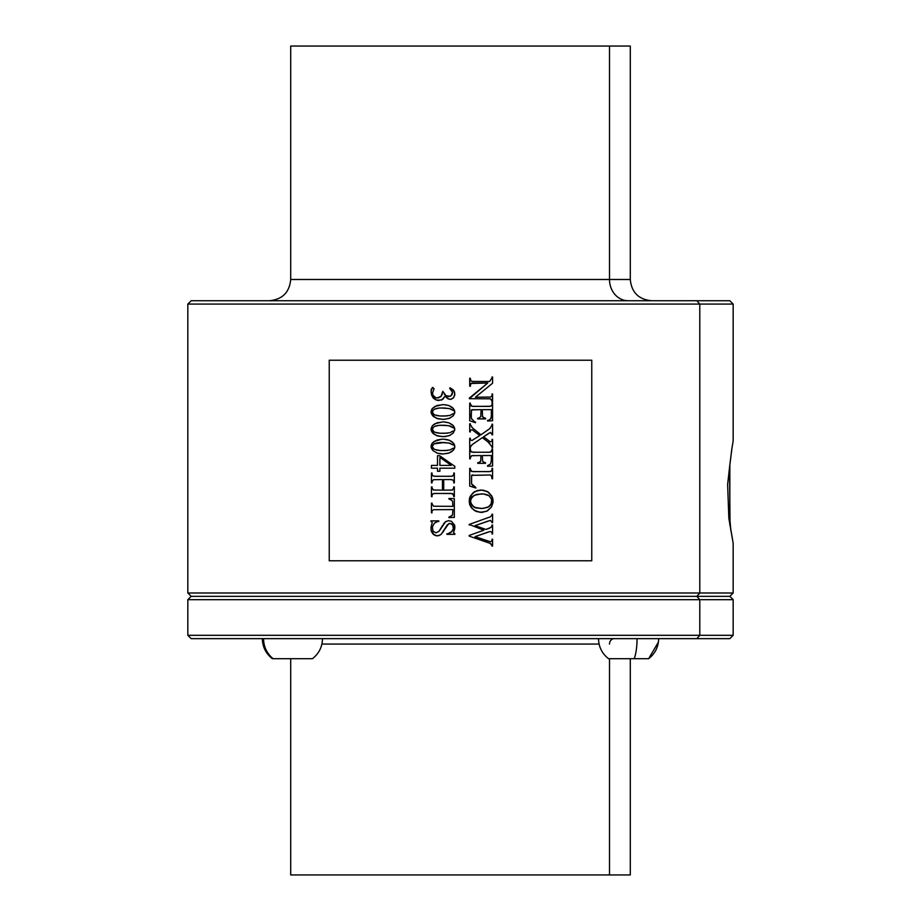 <?xml version="1.0" encoding="UTF-8"?>
<svg xmlns="http://www.w3.org/2000/svg" width="921" height="921" viewBox="0 0 921 921"><rect width="100%" height="100%" fill="white"/><g stroke="black" fill="none" stroke-linecap="round" stroke-linejoin="round"><path stroke-width="1.38" d="M439.893 465.404L439.893 457.369L451.244 465.404L439.893 465.404L451.244 465.404L439.893 457.369L439.893 465.404M437.498 455.722L439.651 455.722L454.801 466.325L454.801 468.179L439.893 468.179L439.893 471.253L437.498 471.253L437.498 468.179L431.454 468.179L431.454 465.404L431.454 468.179L431.454 465.404L437.498 465.404L437.498 455.722L439.651 455.722L454.801 466.325L454.801 468.179L454.801 466.325L439.651 455.722L437.498 455.722L437.498 465.404L431.454 465.404L431.454 468.179L437.498 468.179L437.498 471.253L439.893 471.253L437.498 471.253L439.893 471.253L439.893 468.179L454.801 468.179L454.801 466.325L439.651 455.722L437.498 455.722M439.893 457.369L451.244 465.404L439.893 457.369M329.234 560.774L329.234 360.226L591.766 360.226L591.766 560.774L329.234 560.774L591.766 560.774L591.766 360.226L329.234 360.226L329.234 560.774M454.859 533.72L453.535 532.637L454.778 528.47L454.571 525.189L451.543 521.344L448.55 520.664L445.545 521.735L439.156 531.141L435.99 532.856L432.962 531.106L432.375 526.893L434.39 523.197L438.776 520.883L430.936 520.883L432.237 522.529L431.005 527.319L431.235 531.003L434.436 535.136L437.832 535.838L441.078 534.456L448.803 523.6L451.532 523.75L453.408 526.398L453.305 528.919L451.992 531.452L446.938 534.341L454.859 534.341L454.859 533.72L454.859 534.341L446.938 534.341L451.325 532.096L453.305 528.919L452.821 524.97L449.793 523.347L447.249 524.958L441.078 534.456L438.626 535.7L435.794 535.677L433.192 534.226L431.408 531.544L430.97 527.687L432.237 522.529L430.936 520.883L438.776 520.883L434.39 523.197L432.375 526.893L432.962 531.106L435.99 532.856L439.156 531.141L445.545 521.735L448.55 520.664L451.543 521.344L454.571 525.189L454.778 528.47L453.535 532.637L454.859 534.341L446.938 534.341L454.859 534.341L454.859 533.72M454.329 498.71L448.964 498.445L452.591 501.151L452.902 506.354L433.607 506.228L431.454 503.119L431.454 512.813L432.536 510.338L433.71 509.704L452.902 509.589L452.522 514.92L448.964 517.637L454.329 517.383L454.329 498.71L454.329 517.383L448.964 517.637L452.522 514.92L452.902 509.589L433.71 509.704L432.536 510.338L431.454 512.813L431.454 503.119L433.607 506.228L452.902 506.354L452.591 501.151L448.964 498.445L454.329 498.71L454.329 517.383L448.964 517.637L448.964 517.003L448.964 517.637L454.329 517.383L454.329 498.71L448.964 498.445L454.329 498.71M450.265 479.553L452.982 480.037L454.329 482.846L454.329 473.037L452.821 475.961L450.265 476.318L433.826 476.215L432.605 475.616L431.454 473.037L431.454 482.846L433.331 479.726L442.471 479.553L442.471 490.179L433.365 489.972L431.454 486.91L431.454 496.695L432.893 493.829L435.506 493.414L452.234 493.541L454.329 496.695L454.329 486.91L452.453 490.007L443.715 490.179L443.715 479.553L450.265 479.553L443.715 479.553L443.715 490.179L452.453 490.007L454.329 486.91L454.329 496.695L453.063 493.967L450.588 493.414L433.849 493.495L432.674 494.047L431.454 496.695L431.454 486.91L433.365 489.972L442.471 490.179L442.471 479.553L433.331 479.726L431.454 482.846L431.454 473.037L432.905 475.904L435.506 476.318L451.935 476.238L453.178 475.593L454.329 473.037L454.329 482.846L452.982 480.037L450.265 479.553L451.67 479.599M442.759 439.156L436.991 440.054L432.444 442.909L431.063 446.777L432.87 450.553L437.51 453.213L443.116 453.949L449.08 453.005L453.086 450.473L454.778 447.134L453.42 443.082L449.494 440.33L443.531 439.167L447.71 439.731L451.532 441.401L453.915 443.772L454.801 446.604L453.834 449.575L451.428 451.831L448.205 453.293L443.116 453.949L449.08 453.005L453.489 450.024M443.531 421.887L436.991 422.785L432.444 425.629L431.097 429.831L433.561 433.918L438.131 436.105L444.221 436.646L449.909 435.391L453.489 432.755L454.79 429.013L453.097 425.444L448.918 422.831L443.531 421.887L448.918 422.831L453.42 425.813L454.778 429.854L453.086 433.204L449.08 435.737L443.116 436.669L437.51 435.944L432.87 433.284L431.063 429.497L432.444 425.629L436.991 422.785L443.531 421.887M443.531 404.618L436.991 405.505L432.444 408.36L431.097 412.562L433.561 416.649L438.131 418.836L444.221 419.377L449.909 418.122L453.489 415.486L454.79 411.745L453.097 408.176L448.918 405.562L443.531 404.618L448.918 405.562L453.42 408.544L454.778 412.585L453.086 415.924L449.08 418.456L443.116 419.4L437.51 418.664L432.87 416.016L431.063 412.228L432.444 408.36L436.991 405.505L443.531 404.618M450.427 388.04L449.713 388.397L452.476 392.254L450.979 395.869L448.631 396.56L446.178 395.949L442.805 391.333L441.171 396.295L437.003 397.999L434.401 397.181L432.847 395.339L432.605 392.772L434.09 388.72L432.34 387.614L431.051 391.471L432.444 396.928L434.793 399.277L437.878 400.416L442.333 399.61L445.004 396.226L448.136 398.862L450.76 399.311L453.662 397.607L454.801 394.027L453.546 390.308L449.978 387.845L449.713 388.397L449.978 387.845L453.005 389.733L454.49 391.989L454.64 395.57L453.351 397.941L451.348 399.184L449.16 399.23L445.004 396.226L441.666 399.956L436.784 400.186L433.342 398.091L431.5 394.856L431.143 389.848L432.467 387.557L434.09 388.72L432.605 392.772L432.732 395.028L435.955 397.884L438.327 397.849L440.94 396.548L442.805 391.333L445.752 395.685L450.196 396.283L451.981 394.775L452.51 392.76L451.808 390.366L449.713 388.397L452.257 391.275M492.585 539.234L491.492 541.306L490.156 541.732L475.029 536.667L489.834 531.59L491.48 531.878L492.585 533.95L492.585 525.051L490.881 527.445L485.943 529.448L475.029 525.649L490.283 520.434L492.585 522.656L492.585 514.183L490.479 516.785L469.192 524.44L483.813 530.22L469.192 535.435L469.192 536.114L489.949 543.309L492.585 546.061L492.585 539.234L492.585 546.061L491.964 546.061L491.492 544.392L489.949 543.309L469.192 536.114L469.192 535.435L483.813 530.22L469.192 524.44L490.479 516.785L492.585 514.183L492.585 522.656L490.283 520.434L475.029 525.649L485.943 529.448L490.881 527.445L492.585 525.051L492.585 533.95L491.48 531.878L489.834 531.59L475.029 536.667L490.156 541.732L491.492 541.306L492.585 539.234L492.585 546.061L491.964 546.061L492.585 546.061L492.585 539.234L491.964 539.234L492.585 539.234M481.292 512.398L486.749 511.224L491.457 507.068L493.08 502.29L492.033 496.488L488.671 492.367L483.329 490.145L477.285 490.513L472.554 493.207L469.491 498.445L469.503 503.822L471.978 508.438L476.514 511.569L482.282 512.364L487.543 510.798L491.457 507.068L493.08 502.29L491.457 507.068L486.749 511.224L480.255 512.364L474.856 510.787L470.873 507.011L469.192 501.139L470.401 496.016L474.741 491.572L481.234 489.995L487.048 491.33L491.653 495.751L493.115 501.415M475.927 488.038L469.71 486.081L469.71 468.363L470.343 468.363L469.71 468.363L469.71 486.081L475.927 488.038L471.552 483.79L471.598 475.363L490.064 474.994L491.48 475.892L491.964 478.724L492.585 478.724L492.585 468.363L491.227 471.184L488.947 471.656L471.943 471.529L469.71 468.363L469.71 486.081L475.927 488.038L475.627 487.301L475.927 488.038L469.71 486.081L469.71 468.363L471.103 471.172L473.406 471.656L490.283 471.54L491.492 470.896L492.585 468.363L492.585 478.724L491.964 478.724L491.48 475.892L490.064 474.994L471.656 475.305L471.552 483.79L475.627 487.301L473.141 485.897M491.342 460.581L490.559 464L487.566 465.669L487.566 466.256L492.585 466.038L492.585 449.022L491.227 451.82L488.878 452.292L472.082 452.188L470.873 451.601L470.343 449.022L469.71 449.022L469.71 458.842L471.587 455.711L480.946 455.527L480.75 461.168L477.746 463.309L485.482 463.309L482.581 461.145L482.351 455.527L491.342 455.527L491.342 460.581L491.342 455.527L482.351 455.527L482.581 461.145L485.482 463.309L477.746 463.309L480.75 461.168L480.946 455.527L471.587 455.711L469.71 458.842L469.71 449.022L471.161 451.889L473.371 452.292L490.398 452.188L492.585 449.022L492.585 466.038L487.566 466.256L487.566 465.669L490.559 464L491.342 460.581M488.188 442.161L492.585 447.537L492.585 439.421L491.561 441.447L490.26 441.815L483.594 436.773L490.386 432.49L492.585 434.804L492.585 424.224L489.776 428.599L480.969 434.804L472.6 428.046L469.71 423.764L469.71 431.88L470.976 429.911L472.254 429.808L479.772 435.541L472.024 440.468L470.884 440.18L469.71 438.246L469.71 448.055L472.22 444.601L482.385 437.613L488.188 442.161L482.385 437.613L472.22 444.601L469.71 448.055L469.71 438.246L470.884 440.18L472.024 440.468L479.772 435.541L472.254 429.808L470.976 429.911L469.71 431.88L469.71 423.764L472.6 428.046L480.969 434.804L489.776 428.599L492.585 424.224L492.585 434.804L490.386 432.49L483.594 436.773L490.26 441.815L491.561 441.447L492.585 439.421L492.585 447.537L488.188 442.161L489.914 443.588M489.339 419.895L491.008 418.456L491.342 415.912L490.755 418.894L487.577 421.001L492.585 420.747L492.585 403.122L491.423 405.827L489.028 406.391L471.966 406.299L469.71 403.122L469.71 420.747L475.455 422.727L471.287 418.399L471.379 409.949L481.061 409.638L480.797 416.637L477.654 418.882L485.62 418.882L482.512 416.545L482.293 409.638L491.342 409.638L491.342 415.912L491.342 409.638L482.293 409.638L482.512 416.545L485.62 418.882L477.654 418.882L480.797 416.637L481.061 409.638L471.679 409.764L470.965 415.774L471.748 419.251M473.682 381.513L489.581 381.513L492.585 377.011L492.585 383.217L492.585 377.011L489.581 381.513L472.105 381.421L470.896 380.868L470.343 378.278L469.71 378.278L469.71 386.233L470.343 386.233L470.792 383.735L471.966 383.113L487.762 382.998L469.342 398.079L469.342 398.689L490.433 398.816L492.585 401.924L492.585 393.958L491.515 396.444L490.34 397.078L475.432 397.204L492.585 383.217L492.585 377.011L491.964 377.011L492.585 377.011L492.585 383.217L475.432 397.204L490.34 397.078L491.515 396.444L492.585 393.958L492.585 401.924L491.538 399.495L490.202 398.781L469.342 398.689L487.762 382.998L471.045 383.458M651.55 300.741C638.633 299.475 631.553 292.394 630.286 279.477L609.506 279.477L630.286 279.477L630.286 46.05L290.714 46.05L609.506 46.05L609.506 279.477L290.714 279.477L609.506 279.477L609.506 46.05L630.286 46.05L311.494 46.05M609.506 279.477A21.252 18.65 -90 0 0 628.157 300.741A21.252 18.65 90 0 1 609.506 279.477M733.151 543.16L728.845 518.304L727.636 484.504L729.547 467.292L730.008 520.722L730.871 530.957L730.008 520.722L729.8 524.855L729.858 464.161M732.057 447.502L731.654 450.035M731.815 448.988L729.547 467.292L732.08 447.295M733.162 542.999L733.162 592.986L729.823 596.336L733.162 599.675L733.162 635.306L729.823 638.644L696.852 638.644L699.787 635.306L187.826 635.306L187.826 599.675L699.787 599.675L699.787 635.306L733.162 635.306L699.787 635.306L699.787 599.675L187.826 599.675L191.177 596.336L696.852 596.336L699.787 599.675L733.162 599.675L699.787 599.675L696.852 596.336L191.177 596.336L187.826 592.986L699.787 592.986L696.852 596.336L729.823 596.336L696.852 596.336L699.787 592.986L699.787 304.08L699.787 592.986L733.162 592.986L187.826 592.986L187.826 304.08L191.177 300.741L696.852 300.741L699.787 304.08L696.852 300.741L729.823 300.741L733.162 304.08L187.826 304.08L733.162 304.08L733.162 441.067L732.149 446.904M729.547 467.292L727.636 484.504L728.845 518.304L732.563 539.487M322.5 638.644C322.304 646.91 318.965 653.588 312.472 658.699L273.169 658.699A25.063 24.05 -90 0 1 263.556 638.644A25.063 24.05 90 0 0 273.169 658.699L311.655 658.699M298.646 874.95L609.506 874.95L609.506 658.699L609.506 874.95L290.714 874.95L290.714 658.699M630.286 658.699L630.286 874.95L609.506 874.95M321.901 644.067L599.099 644.067L321.901 644.067M609.506 644.067A5.411 4.755 90 0 1 613.547 638.713M187.826 635.306L699.787 635.306L696.852 638.644L191.177 638.644L187.826 635.306M224.148 638.644L696.852 638.644C740.496 638.644 740.496 638.644 696.852 638.644M454.709 528.85L453.961 531.221M454.859 527.353L454.778 526.236M454.41 524.694L454.698 525.695M448.826 520.664L445.994 521.436M445.764 521.585L444.889 522.288M444.682 522.495L443.427 524.084M442.656 525.281L438.995 531.325L435.99 532.856M433.595 531.866L432.962 531.106M438.776 521.505L438.776 520.883L434.85 522.84M438.776 520.883L430.936 520.883L438.776 520.883M430.936 520.883L430.936 521.505L430.936 520.883M430.936 521.505L431.857 521.77M431.972 523.738L431.35 525.753M431.005 529.874L432.812 533.846L436.784 535.838M447.548 524.602L442.702 532.534M449.793 523.347L452.637 524.728M452.867 530.105L450.83 532.465L446.938 534.341L446.938 533.72M431.454 503.119L431.454 512.813L431.454 503.119L432.076 503.119L431.454 503.119M431.454 512.813L432.076 512.813L431.454 512.813M452.107 515.587L448.964 517.003M448.964 498.445L448.964 499.09L448.964 498.445M448.964 499.09L451.037 499.596M433.826 490.076L433.031 489.834M432.076 486.91L431.454 486.91L432.076 486.91M431.454 486.91L431.454 496.695L431.454 486.91M431.454 496.695L432.076 496.695L431.454 496.695M450.265 493.414L452.384 493.575M453.708 496.695L454.329 496.695L453.708 496.695M454.329 496.695L454.329 486.91L454.329 496.695M454.329 486.91L453.708 486.91L454.329 486.91M452.453 490.007L450.265 490.179M453.708 482.846L454.329 482.846L453.708 482.846M454.329 482.846L454.329 473.037L454.329 482.846M454.329 473.037L453.708 473.037L454.329 473.037M452.453 476.134L450.265 476.318M432.076 473.037L431.454 473.037L432.076 473.037M431.454 473.037L431.454 482.846L431.454 473.037M431.454 482.846L432.076 482.846L431.454 482.846M431.166 447.445L431.857 449.16L431.212 445.177L433.526 441.907L436.991 440.054L441.85 439.167L434.182 441.435L432.018 443.438L431.086 445.799M440.514 442.506L448.838 442.989L453.028 444.924L449.92 443.231L444.095 442.494L434.148 443.83L432.11 446.489L434.309 449.379L440.008 450.519L447.445 450.438L440.906 450.565M454.698 447.641L454.375 448.631M454.629 445.327L454.099 444.083M445.004 439.259L448.918 440.111L452.372 442.034M436.347 452.798L436.922 453.017L436.347 452.798M436.922 453.017L437.51 453.213L436.922 453.017M437.51 453.213L438.131 453.385L437.51 453.213M438.131 453.385L438.764 453.535L438.131 453.385M438.764 453.535L439.432 453.662L438.764 453.535M439.432 453.662L440.123 453.765L439.432 453.662M440.123 453.765L440.837 453.846L440.123 453.765M440.837 453.846L441.573 453.903L440.837 453.846M441.573 453.903L442.333 453.938L441.573 453.903M442.333 453.938L443.116 453.949L442.333 453.938M439.167 450.45L440.008 450.519L439.167 450.45M437.625 450.254L438.373 450.357L437.625 450.254M436.278 450.012L436.934 450.139L436.278 450.012M433.526 448.918L432.928 448.377M432.41 447.606L432.34 445.43M434.631 443.623L435.242 443.404L434.631 443.623M435.886 443.208L436.577 443.024L435.886 443.208M437.291 442.874L438.051 442.748L437.291 442.874M438.833 442.644L439.662 442.564L438.833 442.644M453.132 448.262L449.851 449.989L443.853 450.645M440.514 425.237L448.838 425.721L453.19 427.839L450.404 426.101L445.28 425.295L438.833 425.375L434.148 426.55L432.11 429.221L434.309 432.11L440.008 433.238L447.445 433.169L440.906 433.296M444.221 436.646L445.292 436.566L444.221 436.646M453.489 432.755L449.909 435.391L445.292 436.566M454.698 430.372L454.801 429.336M454.099 426.814L454.525 427.735M445.004 421.991L448.918 422.831L452.372 424.754M442.759 421.876L434.919 423.718L432.444 425.629L431.086 428.518M431.166 430.165L431.673 431.546M432.076 432.248L436.347 435.529L443.116 436.669M439.167 433.169L440.008 433.238L439.167 433.169M437.625 432.985L438.373 433.089L437.625 432.985M436.278 432.743L436.934 432.87L436.278 432.743M433.768 431.811L432.928 431.109M435.242 426.124L435.886 425.928L435.242 426.124M436.577 425.755L437.291 425.606L436.577 425.755M438.051 425.479L438.833 425.375L438.051 425.479M439.662 425.295L438.833 425.375L439.662 425.295M453.132 430.993L449.851 432.709L443.853 433.365M440.514 407.957L449.39 408.556L453.028 410.375L450.404 408.82L444.682 407.98L438.833 408.095L434.148 409.281L432.11 411.94L434.309 414.841L440.008 415.97L447.445 415.889L440.906 416.027M453.489 415.486L449.909 418.122L444.221 419.377M454.56 413.587L454.801 412.067M454.26 409.845L454.525 410.467M445.004 404.71L448.918 405.562L452.372 407.485M442.759 404.607L434.919 406.449L432.018 408.889L431.086 411.25M431.166 412.896L431.5 413.92M431.857 414.623L436.347 418.249L443.116 419.4M439.167 415.901L440.008 415.97L439.167 415.901M437.625 415.716L438.373 415.808L437.625 415.716M436.278 415.463L436.934 415.601L436.278 415.463M433.768 414.542L432.928 413.828M435.242 408.855L435.886 408.659L435.242 408.855M436.577 408.487L437.291 408.337L436.577 408.487M438.051 408.199L438.833 408.095L438.051 408.199M439.662 408.015L438.833 408.095L439.662 408.015M453.132 413.713L449.851 415.44L443.853 416.096M452.119 394.522L450.737 396.03L448.631 396.56M444.44 394.269L444.958 394.959M442.368 394.2L440.572 396.847L437.003 397.999M433.849 396.721L435.633 397.791M431.258 389.226L432.951 387.488M431.086 392.381L433.342 398.091L435.748 399.806L439.029 400.485M443.496 398.666L441.332 400.105M445.004 396.226L447.629 398.574L450.162 399.357M454.79 394.568L454.79 393.589M453.788 390.619L454.606 392.369M485.943 529.448L475.029 525.649L485.943 529.448L489.396 528.24M475.029 525.649L487.865 521.148L475.029 525.649M487.865 521.148L490.582 520.411M491.964 522.656L492.585 522.656L491.964 522.656M492.585 522.656L492.585 514.183L492.585 522.656M492.585 514.183L491.964 514.183L492.585 514.183M489.88 517.026L490.479 516.785M488.188 517.637L489.604 517.118M469.192 524.44L469.192 525.051L469.192 524.44M469.192 535.435L469.192 536.114L469.192 535.435M469.192 536.114L487.623 542.492L469.192 536.114M489.442 543.114L487.623 542.492M490.916 543.862L490.306 543.482M490.525 541.767L475.029 536.667L487.623 541.018M475.029 536.667L487.462 532.28L475.029 536.667M487.462 532.28L489.834 531.59M491.964 533.95L492.585 533.95L491.964 533.95M492.585 533.95L492.585 525.051L492.585 533.95M492.585 525.051L491.964 525.051L492.585 525.051M481.971 508.507L487.589 507.402L491.054 504.512L491.676 499.355L489.005 495.728L483.387 493.944L476.353 494.45L471.863 497.029L470.389 501.105L472.001 505.548L476.145 508.012L483.065 508.438L488.982 506.665L491.676 502.924L490.409 505.422L488.314 507.057L481.971 508.507L474.672 507.506L471.022 504.052L470.481 499.953L472.243 496.626L476.353 494.45L482.374 493.875M469.745 504.662L469.503 503.822M480.255 512.364L474.085 510.292L470.055 505.468M493.08 500.529L492.631 498.031M492.367 497.248L487.877 491.814L481.234 489.995M470.032 496.799L473.97 492.056L480.186 490.03M469.733 497.605L469.491 498.445L469.733 497.605M469.491 498.445L469.33 499.32M469.192 501.139L469.226 502.06M484.342 494.059L483.387 493.944L484.342 494.059M486.115 494.439L485.252 494.232L486.115 494.439M487.67 494.991L486.91 494.692L487.67 494.991M489.005 495.728L488.36 495.337L489.005 495.728M491.964 478.724L492.585 478.724L491.964 478.724M492.585 478.724L492.585 468.363L492.585 478.724M492.585 468.363L491.964 468.363L492.585 468.363M473.774 471.656L471.736 471.483M472.922 485.724L471.84 484.411M471.966 475.109L473.014 474.925M490.732 475.167L489.822 474.96M471.471 455.745L473.762 455.527M479.093 462.549L480.048 462.123M477.746 462.687L477.746 463.309L477.746 462.687M477.746 463.309L485.482 463.309L477.746 463.309M485.482 463.309L485.482 462.687L485.482 463.309M485.482 462.687L483.467 462.158M487.566 465.669L487.566 466.256L487.566 465.669M487.566 466.256L492.585 466.038L487.566 466.256M492.585 466.038L492.585 449.022L492.585 466.038M492.585 449.022L491.964 449.022L492.585 449.022M473.762 452.292L470.873 451.601M470.343 449.022L469.71 449.022L470.343 449.022M469.71 449.022L469.71 458.842L469.71 449.022M469.71 458.842L470.343 458.842L469.71 458.842M474.154 429.405L472.818 428.253M472.6 428.046L471.725 427.056M470.343 423.764L469.71 423.764L470.343 423.764M469.71 423.764L469.71 431.88L469.71 423.764M469.71 431.88L470.343 431.88L469.71 431.88M470.343 438.246L469.71 438.246L470.343 438.246M469.71 438.246L469.71 448.055L469.71 438.246M469.71 448.055L470.343 448.055L469.71 448.055M470.804 446.19L471.402 445.35M471.633 445.119L475.063 442.529M491.964 447.537L492.585 447.537L491.964 447.537M492.585 447.537L492.585 439.421L492.585 447.537M492.585 439.421L491.964 439.421L492.585 439.421M489.995 441.712L488.74 440.837M483.594 436.773L488.844 433.261L483.594 436.773M488.844 433.261L490.847 432.479M491.964 434.804L492.585 434.804L491.964 434.804M492.585 434.804L492.585 424.224L492.585 434.804M492.585 424.224L491.964 424.224L492.585 424.224M487.566 430.291L490.409 428M475.455 422.048L475.455 422.727L469.71 420.747L469.71 403.122L470.343 403.122L469.71 403.122L469.71 420.747L475.455 422.727L475.455 422.048L475.455 422.727L469.71 420.747L469.71 403.122L471.068 405.919L473.118 406.391L490.363 406.288L491.423 405.827L492.585 403.122L492.585 420.747L487.577 421.001L489.097 419.976M471.863 409.718L473.532 409.638M477.654 418.249L477.654 418.882L477.654 418.249M477.654 418.882L485.62 418.882L477.654 418.882M485.62 418.882L485.62 418.249L485.62 418.882M485.62 418.249L483.249 417.593M483.053 417.443L482.592 416.764M487.577 420.344L487.577 421.001L487.577 420.344M487.577 421.001L492.585 420.747L487.577 421.001M492.585 420.747L492.585 403.122L492.585 420.747M492.585 403.122L491.964 403.122L492.585 403.122M473.751 406.391L471.966 406.299M470.907 383.585L470.343 386.233L469.71 386.233L469.71 378.278L470.343 378.278L469.71 378.278L469.71 386.233L470.343 386.233L469.71 386.233L469.71 378.278L471.045 381.018L473.302 381.513L471.333 381.213M471.172 383.366L473.682 382.998M469.342 398.079L469.342 398.689L469.342 398.079M491.964 401.924L492.585 401.924L491.964 401.924M492.585 401.924L492.585 393.958L492.585 401.924M492.585 393.958L491.964 393.958L492.585 393.958M442.333 442.46L448.838 442.989L452.66 444.555M442.333 425.191L448.838 425.721L452.66 427.275M432.778 430.913L432.513 427.839M442.333 407.911L449.39 408.556L452.66 410.006M432.778 413.633L432.513 410.57M491.515 498.837L491.676 502.924M480.831 508.53L474.027 507.183L470.619 502.947M470.596 499.401L473.993 495.394L481.303 493.852M696.852 300.741L224.148 300.741M613.547 658.699L643.629 658.699M658.665 638.644C658.469 646.91 655.13 653.588 648.637 658.699L634.235 658.699A25.063 7.057 -90 0 0 637.056 638.644A25.063 7.057 90 0 1 634.235 658.699L608.528 658.699C602.035 653.588 598.696 646.91 598.5 638.644M273.169 658.699L272.363 658.699C265.87 653.588 262.531 646.91 262.335 638.644M290.714 46.05L290.714 279.477C289.447 292.394 282.367 299.475 269.45 300.741M658.423 642.098L648.637 658.699"/></g></svg>
